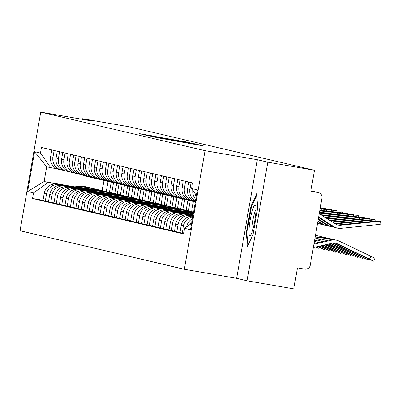 <?xml version="1.0" encoding="UTF-8"?>
<svg xmlns="http://www.w3.org/2000/svg" width="401" height="401" viewBox="0 0 401 401"><rect width="100%" height="100%" fill="white"/><g stroke="black" fill="none" stroke-linecap="round" stroke-linejoin="round"><path stroke-width="0.6" d="M156.59 137.578L204.961 146.2L156.59 137.578M155.518 136.43L139.257 133.613L143.352 134.576L189.432 142.555L155.498 136.556M257.337 159.728L236.635 278.329L247.101 280.785L267.803 162.179L257.337 159.728L205.021 150.666L40.752 112.13L93.067 121.187L82.601 118.736L129.287 126.821L314.489 170.265L310.825 191.257L318.098 192.52L310.9 190.831L318.369 192.575A4.817 4.762 103.2 0 0 318.098 192.52M267.803 162.179L314.489 170.265M151.964 136.45L156.721 137.568L200.154 145.072L193.412 143.628L151.939 136.586M148.711 135.829L144.621 134.871L146.601 135.197L188.054 142.375L172.871 139.984L194.891 143.834L148.711 135.829M247.101 280.785L293.788 288.87L297.452 267.878L304.725 269.136A4.817 4.762 103.2 0 0 310.244 265.206L321.958 198.074A4.817 4.762 103.2 0 0 318.369 192.575M236.635 278.329L184.32 269.272L20.05 230.735L40.752 112.13M82.601 118.736L82.496 119.358M196.174 197.157A11.078 10.952 -76.8 0 1 195.272 193.853M189.753 224.67A11.078 10.952 -76.8 0 1 191.949 221.372M192.981 190.56A11.078 10.952 103.2 0 0 195.763 199.518M192.41 218.735A11.078 10.952 103.2 0 0 186.676 226.66L186.635 226.891M195.498 201.036A11.078 10.952 -76.8 0 1 189.889 189.387L191.076 182.58M183.708 233.407L182.249 233.151L183.513 225.918A11.078 10.952 -76.8 0 1 192.741 216.836M188.761 182.039L187.573 188.846A11.078 10.952 103.2 0 0 195.432 201.397M192.851 216.204A11.078 10.952 103.2 0 0 181.197 225.372L179.934 232.61L182.249 233.151M194.495 201.091L193.297 200.881A11.078 10.952 -76.8 0 1 184.41 188.104L185.598 181.297M179.969 232.42L176.776 231.868L178.034 224.635A11.078 10.952 -76.8 0 1 190.731 215.588L192.891 215.964M183.282 180.751L182.094 187.558A11.078 10.952 103.2 0 0 190.355 200.214L192.675 200.756M192.916 215.828L188.415 215.046A11.078 10.952 103.2 0 0 175.718 224.089L174.455 231.322L176.776 231.868M189.016 199.803L187.823 199.598A11.078 10.952 -76.8 0 1 178.936 186.816L180.119 180.014M174.49 231.136L171.297 230.585L172.56 223.347A11.078 10.952 -76.8 0 1 185.257 214.304L192.951 215.638M177.803 179.468L176.615 186.275A11.078 10.952 103.2 0 0 184.876 198.926L187.197 199.472M192.971 215.497L182.936 213.763A11.078 10.952 103.2 0 0 170.24 222.806L168.976 230.039L171.297 230.585M183.538 198.52L182.345 198.315A11.078 10.952 -76.8 0 1 173.458 185.533L174.646 178.726M169.011 229.848L165.819 229.297L167.082 222.064A11.078 10.952 -76.8 0 1 179.778 213.021L193.006 215.312M172.325 178.184L171.137 184.986A11.078 10.952 103.2 0 0 179.402 197.643L181.718 198.184M193.031 215.172L177.458 212.475A11.078 10.952 103.2 0 0 164.761 221.517L163.498 228.755L165.819 229.297M178.064 197.237L176.866 197.026A11.078 10.952 -76.8 0 1 167.979 184.249L169.167 177.442M163.533 228.565L160.34 228.014L161.603 220.776A11.078 10.952 -76.8 0 1 174.3 211.733L193.061 214.986M166.846 176.896L165.658 183.703A11.078 10.952 103.2 0 0 173.924 196.355L176.239 196.901M193.087 214.846L171.979 211.192A11.078 10.952 103.2 0 0 159.282 220.234L158.024 227.467L160.34 228.014M172.585 195.949L171.387 195.743A11.078 10.952 -76.8 0 1 162.5 182.961L163.688 176.154M158.054 227.282L154.861 226.725L156.124 219.492A11.078 10.952 -76.8 0 1 168.821 210.45L188.816 213.913M161.372 175.613L160.184 182.42A11.078 10.952 103.2 0 0 168.445 195.071L170.761 195.613M189.342 213.858L166.505 209.903A11.078 10.952 103.2 0 0 153.809 218.951L152.545 226.184L154.861 226.725M167.107 194.665L165.909 194.46A11.078 10.952 -76.8 0 1 157.022 181.678L158.21 174.871M152.575 225.994L149.383 225.442L150.646 218.209A11.078 10.952 -76.8 0 1 163.342 209.167L183.337 212.625M155.894 174.33L154.706 181.132A11.078 10.952 103.2 0 0 162.966 193.788L165.282 194.33M183.864 212.575L161.027 208.62A11.078 10.952 103.2 0 0 148.33 217.663L147.067 224.901L149.383 225.442M161.628 193.377L160.43 193.172A11.078 10.952 -76.8 0 1 151.543 180.39L152.731 173.588M147.097 224.71L143.904 224.159L145.167 216.921A11.078 10.952 -76.8 0 1 157.864 207.878L177.859 211.342M150.415 173.042L149.227 179.849A11.078 10.952 103.2 0 0 157.488 192.5L159.804 193.046M178.385 211.292L155.548 207.337A11.078 10.952 103.2 0 0 142.851 216.38L141.588 223.613L143.904 224.159M156.149 192.094L154.951 191.889A11.078 10.952 -76.8 0 1 146.064 179.107L147.252 172.3M141.623 223.427L138.425 222.871L139.688 215.638A11.078 10.952 -76.8 0 1 152.385 206.595L172.38 210.059M144.936 171.758L143.748 178.565A11.078 10.952 103.2 0 0 152.009 191.217L154.33 191.758M172.906 210.004L150.069 206.049A11.078 10.952 103.2 0 0 137.373 215.091L136.109 222.329L138.425 222.871M150.671 190.811L149.478 190.6A11.078 10.952 -76.8 0 1 140.586 177.823L141.774 171.016M136.145 222.139L132.952 221.588L134.215 214.355A11.078 10.952 -76.8 0 1 146.906 205.307L166.901 208.771M139.458 170.47L138.27 177.277A11.078 10.952 103.2 0 0 146.53 189.934L148.851 190.475M167.428 208.72L144.591 204.766A11.078 10.952 103.2 0 0 131.894 213.808L130.631 221.041L132.952 221.588M145.192 189.523L143.999 189.317A11.078 10.952 -76.8 0 1 135.112 176.535L136.3 169.733M130.666 220.856L127.473 220.304L128.736 213.066A11.078 10.952 -76.8 0 1 141.433 204.024L161.428 207.487M133.979 169.187L132.791 175.994A11.078 10.952 103.2 0 0 141.057 188.645L143.373 189.192M161.949 207.437L139.112 203.482A11.078 10.952 103.2 0 0 126.415 212.525L125.152 219.758L127.473 220.304M193.377 201.392L191.598 211.578M139.713 188.239L138.52 188.034A11.078 10.952 -76.8 0 1 129.633 175.252L130.821 168.445M188.435 210.856L190.209 200.685M125.187 219.568L121.994 219.016L123.257 211.783A11.078 10.952 -76.8 0 1 135.954 202.741L155.949 206.199M128.5 167.904L127.312 174.706A11.078 10.952 103.2 0 0 135.578 187.362L137.894 187.904M156.47 206.149L133.633 202.194A11.078 10.952 103.2 0 0 120.937 211.237L119.678 218.475L121.994 219.016M187.899 200.104L186.119 210.294M134.24 186.956L133.042 186.746A11.078 10.952 -76.8 0 1 124.155 173.969L125.343 167.162M182.956 209.568L184.731 199.397M119.709 218.284L116.516 217.733L117.779 210.495A11.078 10.952 -76.8 0 1 130.475 201.452L150.47 204.916M123.022 166.615L121.839 173.422A11.078 10.952 103.2 0 0 130.099 186.074L132.415 186.62M150.997 204.866L128.155 200.911A11.078 10.952 103.2 0 0 115.463 209.954L114.2 217.187L116.516 217.733M182.42 198.821L180.64 209.006M128.761 185.668L127.563 185.462A11.078 10.952 -76.8 0 1 118.676 172.681L119.864 165.874M177.478 208.284L179.252 198.114M114.23 217.001L111.037 216.445L112.3 209.212A11.078 10.952 -76.8 0 1 124.997 200.169L144.992 203.633M117.548 165.332L116.36 172.139A11.078 10.952 103.2 0 0 124.621 184.791L126.937 185.332M145.518 203.578L122.681 199.623A11.078 10.952 103.2 0 0 109.984 208.67L108.721 215.903L111.037 216.445M176.941 197.538L175.162 207.723M123.282 184.385L122.084 184.179A11.078 10.952 -76.8 0 1 113.197 171.397L114.385 164.59M171.999 206.996L173.773 196.831M108.751 215.713L105.558 215.162L106.821 207.929A11.078 10.952 -76.8 0 1 119.518 198.886L139.513 202.345M112.069 164.049L110.882 170.851A11.078 10.952 103.2 0 0 119.142 183.508L121.458 184.049M140.039 202.294L117.202 198.34A11.078 10.952 103.2 0 0 104.506 207.382L103.242 214.62L105.558 215.162M171.463 196.249L169.688 206.435M117.804 183.097L116.606 182.891A11.078 10.952 -76.8 0 1 107.719 170.109L108.907 163.307M166.52 205.713L168.3 195.543M103.273 214.43L100.08 213.878L101.343 206.64A11.078 10.952 -76.8 0 1 114.039 197.598L134.034 201.061M106.591 162.761L105.403 169.568A11.078 10.952 103.2 0 0 113.663 182.219L115.984 182.766M134.561 201.011L111.724 197.056A11.078 10.952 103.2 0 0 99.027 206.099L97.764 213.332L100.08 213.878M165.984 194.966L164.209 205.152M112.325 181.813L111.127 181.608A11.078 10.952 -76.8 0 1 102.24 168.826L103.428 162.019M161.047 204.43L162.821 194.259M97.799 213.147L94.606 212.59L95.864 205.357A11.078 10.952 -76.8 0 1 108.561 196.315L128.556 199.778M101.112 161.478L99.924 168.285A11.078 10.952 103.2 0 0 108.185 180.936L110.506 181.478M129.082 199.723L106.245 195.768A11.078 10.952 103.2 0 0 93.548 204.811L92.285 212.049L94.606 212.59M160.51 193.678L158.731 203.868M106.846 180.53L105.653 180.32A11.078 10.952 -76.8 0 1 96.766 167.543L97.954 160.736M155.568 203.142L157.342 192.976M92.32 211.858L89.127 211.307L90.39 204.069A11.078 10.952 -76.8 0 1 103.087 195.026L123.082 198.49M95.633 160.189L94.446 166.996A11.078 10.952 103.2 0 0 102.706 179.648L105.027 180.194M123.603 198.44L100.766 194.485A11.078 10.952 103.2 0 0 88.07 203.528L86.806 210.761L89.127 211.307M155.032 192.395L153.252 202.58M101.368 179.242L100.175 179.036A11.078 10.952 -76.8 0 1 91.288 166.255L92.476 159.453M150.089 201.858L151.864 191.688M86.842 210.575L83.649 210.019L84.912 202.786A11.078 10.952 -76.8 0 1 97.608 193.743L117.603 197.207M90.155 158.906L88.967 165.713A11.078 10.952 103.2 0 0 97.232 178.365L99.548 178.911M118.125 197.157L95.288 193.202A11.078 10.952 103.2 0 0 82.591 202.244L81.328 209.477L83.649 210.019M149.553 191.112L147.774 201.297M95.894 177.959L94.696 177.753A11.078 10.952 -76.8 0 1 85.809 164.971L86.997 158.164M144.611 200.57L146.385 190.405M81.363 209.287L78.17 208.736L79.433 201.502A11.078 10.952 -76.8 0 1 92.13 192.46L112.125 195.919M84.676 157.623L83.488 164.425A11.078 10.952 103.2 0 0 91.754 177.082L94.07 177.623M112.651 195.868L89.809 191.914A11.078 10.952 103.2 0 0 77.117 200.956L75.854 208.194L78.17 208.736M144.074 189.823L142.295 200.014M90.415 176.676L89.217 176.465A11.078 10.952 -76.8 0 1 80.33 163.688L81.518 156.881M139.132 199.287L140.906 189.117M75.884 208.004L72.691 207.452L73.954 200.214A11.078 10.952 -76.8 0 1 86.651 191.172L106.646 194.635M79.203 156.335L78.015 163.142A11.078 10.952 103.2 0 0 86.275 175.793L88.591 176.34M107.172 194.585L84.335 190.63A11.078 10.952 103.2 0 0 71.639 199.673L70.376 206.906L72.691 207.452M138.596 188.54L136.816 198.726M84.937 175.387L83.739 175.182A11.078 10.952 -76.8 0 1 74.852 162.4L76.04 155.593M133.653 198.004L135.428 187.833M70.406 206.721L67.213 206.164L68.476 198.931A11.078 10.952 -76.8 0 1 81.172 189.889L101.167 193.352M73.724 155.052L72.536 161.859A11.078 10.952 103.2 0 0 80.796 174.51L83.112 175.052M101.694 193.297L78.857 189.342A11.078 10.952 103.2 0 0 66.16 198.39L64.897 205.623L67.213 206.164M133.117 187.257L131.343 197.442M79.458 174.104L78.26 173.894A11.078 10.952 -76.8 0 1 69.373 161.117L70.561 154.31M128.175 196.716L129.949 186.55M64.927 205.432L61.734 204.881L62.997 197.648A11.078 10.952 -76.8 0 1 75.694 188.605L95.689 192.064M68.245 153.768L67.057 160.57A11.078 10.952 103.2 0 0 75.318 173.227L77.634 173.768M96.215 192.014L73.378 188.059A11.078 10.952 103.2 0 0 60.681 197.102L59.418 204.34L61.734 204.881M127.638 185.969L125.864 196.154M73.979 172.816L72.781 172.61A11.078 10.952 -76.8 0 1 63.894 159.829L65.082 153.027M122.701 195.432L124.475 185.262M59.453 204.149L56.26 203.598L57.518 196.36A11.078 10.952 -76.8 0 1 70.215 187.317L90.21 190.781M62.767 152.48L61.579 159.287A11.078 10.952 103.2 0 0 69.839 171.939L72.16 172.485M90.736 190.731L67.899 186.776A11.078 10.952 103.2 0 0 55.203 195.818L53.94 203.051L56.26 203.598M122.16 184.686L120.385 194.871M68.501 171.533L67.308 171.327A11.078 10.952 -76.8 0 1 58.416 158.545L59.604 151.738M117.222 194.149L118.997 183.979M53.975 202.866L50.782 202.31L52.045 195.076A11.078 10.952 -76.8 0 1 64.736 186.034L84.731 189.498M57.288 151.197L56.1 158.004A11.078 10.952 103.2 0 0 64.361 170.656L66.681 171.197M85.258 189.442L62.421 185.488A11.078 10.952 103.2 0 0 49.724 194.53L48.461 201.768L50.782 202.31M116.686 183.397L114.907 193.588M63.022 170.25L61.829 170.039A11.078 10.952 -76.8 0 1 52.942 157.262L54.13 150.455M111.744 192.861L113.518 182.696M48.496 201.578L45.303 201.026L46.566 193.788A11.078 10.952 -76.8 0 1 59.263 184.746L79.258 188.209M51.809 149.909L50.621 156.716A11.078 10.952 103.2 0 0 58.887 169.367L61.203 169.914M79.779 188.159L56.942 184.204A11.078 10.952 103.2 0 0 44.245 193.247L42.982 200.48L45.303 201.026M111.207 182.114L109.428 192.3M196.455 195.553L191.548 188.495L197.442 189.879L190.49 229.728L184.59 228.344L191.603 223.352M57.543 168.961L46.681 166.831L44.115 181.543L48.15 182.49L33.524 192.906L32.551 198.48L183.618 233.918L184.59 228.344M33.524 192.906L27.624 191.523L34.581 151.673L40.481 153.057L50.721 167.778M191.548 188.495L192.52 182.921L41.453 147.483L40.481 153.057M205.021 150.666L184.32 269.272M246.314 232.625L247.397 246.64L253.091 234.219L257.703 207.783L256.62 193.773L250.926 206.194L246.314 232.625L246.991 232.745M74.691 186.836L44.115 181.543L27.624 191.523M103.999 180.46L102.23 190.61M48.15 182.49L73.779 186.926M106.265 191.578L108.039 181.407M43.017 200.294L32.551 198.48M46.681 166.831L34.581 151.673M251.612 206.315L250.926 206.194M156.916 137.558L196.545 144.42L156.911 137.603M156.23 137.012L169.673 139.433L156.23 137.012M335.121 243.131A8.912 8.807 -76.8 0 1 336.083 243.522L373.692 261.231L369.486 259.061L370.825 256.229L375.025 258.404L373.692 261.231M313.321 247.562L331.993 243.277A8.912 8.807 -76.8 0 1 337.697 243.903L369.486 259.061M313.908 244.224L331.321 240.224A12.04 11.905 -76.8 0 1 339.03 241.071L370.825 256.229M314.043 243.442L329.702 239.843A12.04 11.905 -76.8 0 1 335.035 239.858L336.655 240.234M375.948 221.633A5.539 0.266 -5.4 0 0 380.654 220.921A5.539 0.266 -5.4 0 0 374.333 221.257L339.271 224.841L340.885 225.217L375.948 221.633L376.243 224.745A5.539 0.266 174.6 0 0 380.95 224.034L380.654 220.921M319.246 213.623L335.301 223.888A8.912 8.807 103.2 0 0 340.885 225.217M337.211 224.806A8.912 8.807 103.2 0 0 339.271 224.841M318.665 216.961L333.637 226.535A12.04 11.905 103.2 0 0 341.181 228.329L376.243 224.745M318.559 217.548L332.018 226.159A12.04 11.905 103.2 0 0 335.677 227.703L337.291 228.079M332.549 243.166L368.213 259.948L364.013 257.778L364.369 257.011M333.201 243.086L364.013 257.778M314.504 240.79L324.229 238.56A12.04 11.905 -76.8 0 1 329.562 238.57L331.176 238.951A12.04 11.905 -76.8 0 1 333.071 239.567M314.369 241.572L325.843 238.941A12.04 11.905 -76.8 0 1 331.176 238.951M330.645 243.582L362.735 258.66L358.534 256.49L358.895 255.728M331.201 243.457L358.534 256.49M314.965 238.144L318.75 237.277A12.04 11.905 -76.8 0 1 324.083 237.287L325.697 237.663A12.04 11.905 -76.8 0 1 327.592 238.284M314.83 238.926L320.364 237.653A12.04 11.905 -76.8 0 1 325.697 237.663M255.798 213.041A15.654 2.341 -80.2 0 0 255.658 205.507A15.654 2.341 -80.2 0 0 252.294 210.51A15.654 2.341 -80.2 0 0 249.156 227.532A15.654 2.341 -80.2 0 0 250.505 235.277A15.654 2.341 -80.2 0 0 255.798 213.041M255.998 209.457A11.85 1.774 -80.2 0 0 252.099 226.144A11.85 1.774 -80.2 0 0 252.154 231.673M247.968 245.387L246.961 232.324L251.427 206.71L256.725 195.157M335.376 223.938A8.912 8.807 103.2 0 0 335.406 223.933L370.469 220.35A5.539 0.266 -5.4 0 0 375.176 219.638A5.539 0.266 -5.4 0 0 368.855 219.969L334.64 223.467M318.314 218.956L328.158 225.252A12.04 11.905 103.2 0 0 333.787 227.086M318.214 219.542L326.544 224.871A12.04 11.905 103.2 0 0 330.198 226.42L331.817 226.796M332.89 222.344L364.99 219.066A5.539 0.266 -5.4 0 0 369.697 218.35A5.539 0.266 -5.4 0 0 363.376 218.685L332.153 221.878M317.968 220.951L322.68 223.964A12.04 11.905 103.2 0 0 328.309 225.798M317.863 221.542L321.066 223.588A12.04 11.905 103.2 0 0 324.72 225.131L326.339 225.512M328.765 244.014L357.256 257.377L353.055 255.206L353.416 254.44M329.321 243.888L353.055 255.206M315.392 235.703A12.04 11.905 -76.8 0 1 318.605 235.999L320.219 236.379A12.04 11.905 -76.8 0 1 322.113 236.996M315.291 236.284A12.04 11.905 -76.8 0 1 320.219 236.379M326.89 244.445L351.777 256.094L347.577 253.923L347.938 253.156M327.442 244.319L347.577 253.923M315.467 235.287A12.04 11.905 -76.8 0 1 316.635 235.713M325.01 244.876L346.304 254.805L342.098 252.635L342.459 251.873M325.562 244.75L342.098 252.635M330.399 220.756L359.512 217.778A5.539 0.266 -5.4 0 0 364.218 217.066A5.539 0.266 -5.4 0 0 357.898 217.402L329.667 220.284M317.622 222.936A12.04 11.905 103.2 0 0 322.83 224.515M317.557 223.312A12.04 11.905 103.2 0 0 319.246 223.848L320.86 224.224M327.913 219.167L354.038 216.495A5.539 0.266 -5.4 0 0 358.74 215.778A5.539 0.266 -5.4 0 0 352.419 216.114L327.181 218.695M325.427 217.573L348.559 215.212A5.539 0.266 -5.4 0 0 353.266 214.495A5.539 0.266 -5.4 0 0 346.94 214.831L324.695 217.106M323.131 245.307L340.825 253.522L336.619 251.352L336.98 250.585M193.252 213.898L189.648 214.249M193.327 213.472L188.099 213.984M193.217 214.099L190.38 214.38M193.142 214.53L191.934 214.645M323.682 245.181L336.619 251.352M322.94 215.984L343.081 213.923A5.539 0.266 -5.4 0 0 347.787 213.212A5.539 0.266 -5.4 0 0 341.467 213.548L322.203 215.512M321.251 245.738L335.346 252.239L331.141 250.064L331.502 249.302M193.543 212.234A14.446 14.286 103.2 0 0 191.257 212.274L184.174 212.966M193.568 212.079A14.446 14.286 103.2 0 0 189.989 211.974L182.62 212.695M193.523 212.35A14.446 14.286 103.2 0 0 191.853 212.41L184.906 213.091M193.467 212.68A14.446 14.286 103.2 0 0 193.117 212.71L186.455 213.362M321.808 245.612L331.141 250.064M320.449 214.395L337.602 212.64A5.539 0.266 -5.4 0 0 342.309 211.923A5.539 0.266 -5.4 0 0 335.988 212.259L319.717 213.923M195.357 201.833A14.446 14.286 -76.8 0 1 193.808 201.207L192.996 200.826M195.392 201.653A14.446 14.286 -76.8 0 1 195.071 201.508L194.014 201.006M195.352 201.873A14.446 14.286 -76.8 0 1 193.212 201.066L192.42 200.695M195.347 201.888L194.746 201.748A14.446 14.286 -76.8 0 1 191.949 200.771L191.157 200.4M319.371 246.174L329.868 250.951L325.667 248.78L326.023 248.018M190.681 211.367A14.446 14.286 103.2 0 0 185.778 210.986L178.696 211.683M190.385 211.292L189.122 210.996A14.446 14.286 103.2 0 0 184.515 210.69L177.142 211.412M193.412 212.054A14.446 14.286 103.2 0 0 192.244 211.728L190.981 211.432A14.446 14.286 103.2 0 0 186.375 211.126L179.427 211.808M192.244 211.728A14.446 14.286 103.2 0 0 187.638 211.422L180.976 212.074M319.928 246.044L325.667 248.78M319.417 212.655L332.123 211.352A5.539 0.266 -5.4 0 0 336.83 210.64A5.539 0.266 -5.4 0 0 330.509 210.976L319.512 212.099M193.583 201.422A14.446 14.286 -76.8 0 1 192.395 201.197L191.132 200.901A14.446 14.286 -76.8 0 1 188.33 199.924L187.518 199.543M192.395 201.197A14.446 14.286 -76.8 0 1 189.593 200.219L188.535 199.723M190.831 200.826A14.446 14.286 -76.8 0 1 187.733 199.783L186.941 199.412M190.535 200.761L189.267 200.465A14.446 14.286 -76.8 0 1 186.47 199.487L185.678 199.117M317.497 246.605L324.389 249.668L320.188 247.497L320.549 246.73M185.207 210.079A14.446 14.286 103.2 0 0 180.3 209.703L173.217 210.395M184.906 210.009L183.643 209.713A14.446 14.286 103.2 0 0 179.036 209.407L171.663 210.129M187.934 210.771A14.446 14.286 103.2 0 0 186.766 210.445L185.503 210.149A14.446 14.286 103.2 0 0 180.896 209.843L173.949 210.52M186.766 210.445A14.446 14.286 103.2 0 0 182.159 210.139L175.498 210.791M318.048 246.475L320.188 247.497M319.742 210.776L326.645 210.069A5.539 0.266 -5.4 0 0 331.351 209.357A5.539 0.266 -5.4 0 0 325.031 209.688L319.843 210.219M188.104 200.139A14.446 14.286 -76.8 0 1 186.916 199.914L185.653 199.618A14.446 14.286 -76.8 0 1 182.851 198.64L182.039 198.254M186.916 199.914A14.446 14.286 -76.8 0 1 184.114 198.936L183.056 198.435M185.352 199.543A14.446 14.286 -76.8 0 1 182.255 198.5L181.463 198.124M185.056 199.477L183.793 199.177A14.446 14.286 -76.8 0 1 180.991 198.204L180.199 197.828M315.652 247.026L318.91 248.379L316.158 246.911M179.728 208.796A14.446 14.286 103.2 0 0 174.821 208.415L167.738 209.111M179.427 208.72L178.164 208.425A14.446 14.286 103.2 0 0 173.558 208.119L166.189 208.841M182.455 209.487A14.446 14.286 103.2 0 0 181.292 209.162L180.024 208.861A14.446 14.286 103.2 0 0 175.417 208.555L168.47 209.237M181.292 209.162A14.446 14.286 103.2 0 0 176.681 208.856L170.019 209.507M174.25 207.512A14.446 14.286 103.2 0 0 169.342 207.132L162.26 207.823M173.949 207.437L172.686 207.142A14.446 14.286 103.2 0 0 168.079 206.836L160.711 207.558M176.976 208.199A14.446 14.286 103.2 0 0 175.813 207.873L174.55 207.578A14.446 14.286 103.2 0 0 169.939 207.272L162.991 207.954M175.813 207.873A14.446 14.286 103.2 0 0 171.202 207.568L164.545 208.219M168.771 206.224A14.446 14.286 103.2 0 0 163.864 205.848L156.781 206.54M168.475 206.154L167.207 205.858A14.446 14.286 103.2 0 0 162.6 205.548L155.232 206.269M171.498 206.916A14.446 14.286 103.2 0 0 170.335 206.59L169.072 206.294A14.446 14.286 103.2 0 0 164.46 205.989L157.513 206.665M170.335 206.59A14.446 14.286 103.2 0 0 165.728 206.284L159.067 206.936M163.292 204.941A14.446 14.286 103.2 0 0 158.385 204.56L151.302 205.257M162.996 204.866L161.733 204.57A14.446 14.286 103.2 0 0 157.122 204.264L149.753 204.986M166.019 205.633A14.446 14.286 103.2 0 0 164.856 205.302L163.593 205.006A14.446 14.286 103.2 0 0 158.986 204.7L152.034 205.382M164.856 205.302A14.446 14.286 103.2 0 0 160.25 204.996L153.588 205.653M157.814 203.658A14.446 14.286 103.2 0 0 152.911 203.277L145.824 203.969M157.518 203.583L156.255 203.287A14.446 14.286 103.2 0 0 151.643 202.981L144.275 203.703M160.54 204.345A14.446 14.286 103.2 0 0 159.377 204.019L158.114 203.723A14.446 14.286 103.2 0 0 153.508 203.417L146.56 204.099M159.377 204.019A14.446 14.286 103.2 0 0 154.771 203.713L148.109 204.365M152.335 202.37A14.446 14.286 103.2 0 0 147.433 201.994L140.35 202.685M152.039 202.299L150.776 201.999A14.446 14.286 103.2 0 0 146.17 201.693L138.796 202.415M155.067 203.061A14.446 14.286 103.2 0 0 153.899 202.736L152.636 202.44A14.446 14.286 103.2 0 0 148.029 202.129L141.082 202.811M153.899 202.736A14.446 14.286 103.2 0 0 149.292 202.43L142.631 203.081M320.073 208.896L321.166 208.786A5.539 0.266 -5.4 0 0 325.873 208.069A5.539 0.266 -5.4 0 0 320.168 208.345M182.625 198.851A14.446 14.286 -76.8 0 1 181.437 198.625L180.174 198.33A14.446 14.286 -76.8 0 1 177.372 197.352L176.56 196.971M181.437 198.625A14.446 14.286 -76.8 0 1 178.635 197.648L177.583 197.152M179.879 198.259A14.446 14.286 -76.8 0 1 176.776 197.212L175.989 196.841M179.578 198.189L178.315 197.893A14.446 14.286 -76.8 0 1 175.513 196.916L174.721 196.545M177.147 197.568A14.446 14.286 -76.8 0 1 175.959 197.342L174.696 197.046A14.446 14.286 -76.8 0 1 171.894 196.069L171.082 195.688M175.959 197.342A14.446 14.286 -76.8 0 1 173.162 196.365L172.104 195.868M174.4 196.971A14.446 14.286 -76.8 0 1 171.297 195.929L170.51 195.558M174.099 196.906L172.836 196.61A14.446 14.286 -76.8 0 1 170.034 195.633L169.247 195.257M171.673 196.284A14.446 14.286 -76.8 0 1 170.48 196.059L169.217 195.758A14.446 14.286 -76.8 0 1 166.42 194.786L165.608 194.4M170.48 196.059A14.446 14.286 -76.8 0 1 167.683 195.081L166.626 194.58M168.921 195.688A14.446 14.286 -76.8 0 1 165.819 194.645L165.032 194.269M168.62 195.618L167.357 195.322A14.446 14.286 -76.8 0 1 164.555 194.345L163.768 193.974M166.194 194.996A14.446 14.286 -76.8 0 1 165.006 194.771L163.738 194.475A14.446 14.286 -76.8 0 1 160.941 193.498L160.129 193.117M165.006 194.771A14.446 14.286 -76.8 0 1 162.204 193.793L161.147 193.297M163.443 194.4A14.446 14.286 -76.8 0 1 160.345 193.357L159.553 192.986M163.142 194.335L161.879 194.039A14.446 14.286 -76.8 0 1 159.077 193.061L158.29 192.691M160.716 193.713A14.446 14.286 -76.8 0 1 159.528 193.488L158.265 193.192A14.446 14.286 -76.8 0 1 155.463 192.214L154.651 191.828M159.528 193.488A14.446 14.286 -76.8 0 1 156.726 192.51L155.668 192.009M157.964 193.117A14.446 14.286 -76.8 0 1 154.866 192.074L154.074 191.703M157.663 193.051L156.4 192.756A14.446 14.286 -76.8 0 1 153.598 191.778L152.811 191.402M155.237 192.425A14.446 14.286 -76.8 0 1 154.049 192.199L152.786 191.904A14.446 14.286 -76.8 0 1 149.984 190.926L149.172 190.545M154.049 192.199A14.446 14.286 -76.8 0 1 151.247 191.227L150.19 190.726M152.485 191.833A14.446 14.286 -76.8 0 1 149.388 190.786L148.596 190.415M152.19 191.763L150.921 191.467A14.446 14.286 -76.8 0 1 148.124 190.49L147.332 190.119M146.861 201.086A14.446 14.286 103.2 0 0 141.954 200.706L134.871 201.402M146.56 201.011L145.297 200.716A14.446 14.286 103.2 0 0 140.691 200.41L133.317 201.132M149.588 201.773A14.446 14.286 103.2 0 0 148.42 201.447L147.157 201.152A14.446 14.286 103.2 0 0 142.55 200.846L135.603 201.528M148.42 201.447A14.446 14.286 103.2 0 0 143.814 201.142L137.152 201.793M149.758 191.142A14.446 14.286 -76.8 0 1 148.57 190.916L147.307 190.62A14.446 14.286 -76.8 0 1 144.505 189.643L143.693 189.262M148.57 190.916A14.446 14.286 -76.8 0 1 145.769 189.939L144.711 189.442M147.007 190.545A14.446 14.286 -76.8 0 1 143.909 189.503L143.117 189.132M146.711 190.48L145.448 190.184A14.446 14.286 -76.8 0 1 142.646 189.207L141.854 188.836M141.383 199.798A14.446 14.286 103.2 0 0 136.475 199.422L129.393 200.114M141.082 199.728L139.819 199.432A14.446 14.286 103.2 0 0 135.212 199.127L127.844 199.848M144.109 200.49A14.446 14.286 103.2 0 0 142.946 200.164L141.678 199.868A14.446 14.286 103.2 0 0 137.072 199.563L130.125 200.239M142.946 200.164A14.446 14.286 103.2 0 0 138.335 199.858L131.673 200.51M144.28 189.858A14.446 14.286 -76.8 0 1 143.092 189.633L141.829 189.337A14.446 14.286 -76.8 0 1 139.027 188.36L138.215 187.974M143.092 189.633A14.446 14.286 -76.8 0 1 140.29 188.655L139.237 188.154M141.533 189.262A14.446 14.286 -76.8 0 1 138.43 188.219L137.643 187.843M141.232 189.197L139.969 188.896A14.446 14.286 -76.8 0 1 137.167 187.924L136.375 187.548M135.904 198.515A14.446 14.286 103.2 0 0 130.997 198.134L123.914 198.831M135.603 198.44L134.34 198.144A14.446 14.286 103.2 0 0 129.734 197.838L122.365 198.56M138.631 199.207A14.446 14.286 103.2 0 0 137.468 198.881L136.2 198.58A14.446 14.286 103.2 0 0 131.593 198.274L124.646 198.956M137.468 198.881A14.446 14.286 103.2 0 0 132.856 198.57L126.195 199.227M138.801 188.57A14.446 14.286 -76.8 0 1 137.613 188.345L136.35 188.049A14.446 14.286 -76.8 0 1 133.548 187.072L132.736 186.691M137.613 188.345A14.446 14.286 -76.8 0 1 134.816 187.367L133.759 186.871M136.054 187.979A14.446 14.286 -76.8 0 1 132.952 186.931L132.165 186.56M135.754 187.909L134.49 187.613A14.446 14.286 -76.8 0 1 131.688 186.635L130.896 186.264M130.425 197.232A14.446 14.286 103.2 0 0 125.518 196.851L118.435 197.543M130.13 197.157L128.861 196.861A14.446 14.286 103.2 0 0 124.255 196.555L116.886 197.277M133.152 197.919A14.446 14.286 103.2 0 0 131.989 197.593L130.726 197.297A14.446 14.286 103.2 0 0 126.114 196.991L119.167 197.673M131.989 197.593A14.446 14.286 103.2 0 0 127.383 197.287L120.721 197.939M133.322 187.287A14.446 14.286 -76.8 0 1 132.135 187.061L130.871 186.766A14.446 14.286 -76.8 0 1 128.069 185.788L127.262 185.407M132.135 187.061A14.446 14.286 -76.8 0 1 129.338 186.084L128.28 185.588M130.576 186.691A14.446 14.286 -76.8 0 1 127.473 185.648L126.686 185.277M130.275 186.625L129.012 186.33A14.446 14.286 -76.8 0 1 126.21 185.352L125.423 184.976M124.947 195.944A14.446 14.286 103.2 0 0 120.039 195.568L112.957 196.259M124.651 195.873L123.383 195.578A14.446 14.286 103.2 0 0 118.776 195.267L111.408 195.989M127.673 196.635A14.446 14.286 103.2 0 0 126.51 196.31L125.247 196.014A14.446 14.286 103.2 0 0 120.636 195.708L113.689 196.385M126.51 196.31A14.446 14.286 103.2 0 0 121.904 196.004L115.242 196.655M127.849 186.004A14.446 14.286 -76.8 0 1 126.661 185.778L125.393 185.478A14.446 14.286 -76.8 0 1 122.596 184.505L121.784 184.119M126.661 185.778A14.446 14.286 -76.8 0 1 123.859 184.801L122.801 184.3M125.097 185.407A14.446 14.286 -76.8 0 1 121.994 184.365L121.207 183.989M124.796 185.337L123.533 185.041A14.446 14.286 -76.8 0 1 120.731 184.064L119.944 183.693M119.468 194.66A14.446 14.286 103.2 0 0 114.566 194.279L107.478 194.976M119.172 194.585L117.909 194.29A14.446 14.286 103.2 0 0 113.298 193.984L105.929 194.706M122.195 195.352A14.446 14.286 103.2 0 0 121.032 195.021L119.769 194.726A14.446 14.286 103.2 0 0 115.162 194.42L108.215 195.102M121.032 195.021A14.446 14.286 103.2 0 0 116.425 194.716L109.764 195.367M122.37 184.716A14.446 14.286 -76.8 0 1 121.182 184.49L119.914 184.194A14.446 14.286 -76.8 0 1 117.117 183.217L116.305 182.836M121.182 184.49A14.446 14.286 -76.8 0 1 118.38 183.513L117.323 183.016M119.618 184.119A14.446 14.286 -76.8 0 1 116.521 183.077L115.729 182.706M119.318 184.054L118.054 183.758A14.446 14.286 -76.8 0 1 115.252 182.781L114.465 182.41M113.989 193.377A14.446 14.286 103.2 0 0 109.087 192.996L102.004 193.688M113.694 193.302L112.43 193.006A14.446 14.286 103.2 0 0 107.819 192.701L100.45 193.422M116.721 194.064A14.446 14.286 103.2 0 0 115.553 193.738L114.29 193.442A14.446 14.286 103.2 0 0 109.684 193.137L102.736 193.818M115.553 193.738A14.446 14.286 103.2 0 0 110.947 193.432L104.285 194.084M116.891 183.432A14.446 14.286 -76.8 0 1 115.704 183.207L114.44 182.911A14.446 14.286 -76.8 0 1 111.638 181.934L110.826 181.548M115.704 183.207A14.446 14.286 -76.8 0 1 112.902 182.229L111.844 181.728M114.14 182.836A14.446 14.286 -76.8 0 1 111.042 181.793L110.25 181.417M113.844 182.771L112.576 182.475A14.446 14.286 -76.8 0 1 109.779 181.498L108.987 181.122M108.511 192.089A14.446 14.286 103.2 0 0 103.608 191.713L96.526 192.405M108.215 192.019L106.952 191.718A14.446 14.286 103.2 0 0 102.345 191.412L94.972 192.134M111.242 192.781A14.446 14.286 103.2 0 0 110.074 192.455L108.811 192.154A14.446 14.286 103.2 0 0 104.205 191.848L97.258 192.53M110.074 192.455A14.446 14.286 103.2 0 0 105.468 192.149L98.806 192.801M111.413 182.144A14.446 14.286 -76.8 0 1 110.225 181.919L108.962 181.623A14.446 14.286 -76.8 0 1 106.16 180.645L105.348 180.265M110.225 181.919A14.446 14.286 -76.8 0 1 107.423 180.946L106.365 180.445M108.661 181.553A14.446 14.286 -76.8 0 1 105.563 180.505L104.771 180.134M108.365 181.483L107.097 181.187A14.446 14.286 -76.8 0 1 104.3 180.209L103.508 179.838M103.037 190.806A14.446 14.286 103.2 0 0 98.13 190.425L91.047 191.117M102.736 190.731L101.473 190.435A14.446 14.286 103.2 0 0 96.867 190.129L89.493 190.851M105.764 191.493A14.446 14.286 103.2 0 0 104.596 191.167L103.333 190.871A14.446 14.286 103.2 0 0 98.726 190.565L91.779 191.247M104.596 191.167A14.446 14.286 103.2 0 0 99.989 190.861L93.328 191.513M105.934 180.861A14.446 14.286 -76.8 0 1 104.746 180.635L103.483 180.34A14.446 14.286 -76.8 0 1 100.681 179.362L99.869 178.981M104.746 180.635A14.446 14.286 -76.8 0 1 101.944 179.658L100.892 179.162M103.182 180.265A14.446 14.286 -76.8 0 1 100.085 179.222L99.293 178.851M102.887 180.199L101.623 179.904A14.446 14.286 -76.8 0 1 98.821 178.926L98.029 178.555M97.558 189.518A14.446 14.286 103.2 0 0 92.651 189.142L85.568 189.833M97.258 189.447L95.994 189.152A14.446 14.286 103.2 0 0 91.388 188.846L84.02 189.568M100.285 190.209A14.446 14.286 103.2 0 0 99.122 189.884L97.854 189.588A14.446 14.286 103.2 0 0 93.248 189.282L86.3 189.959M99.122 189.884A14.446 14.286 103.2 0 0 94.511 189.578L87.849 190.229M100.456 179.578A14.446 14.286 -76.8 0 1 99.268 179.352L98.004 179.057A14.446 14.286 -76.8 0 1 95.202 178.079L94.39 177.693M99.268 179.352A14.446 14.286 -76.8 0 1 96.466 178.375L95.413 177.874M97.709 178.981A14.446 14.286 -76.8 0 1 94.606 177.939L93.819 177.563M97.408 178.916L96.145 178.615A14.446 14.286 -76.8 0 1 93.343 177.643L92.551 177.267M92.08 188.234A14.446 14.286 103.2 0 0 87.172 187.853L80.09 188.55M91.779 188.159L90.516 187.863A14.446 14.286 103.2 0 0 85.909 187.558L78.541 188.28M94.806 188.926A14.446 14.286 103.2 0 0 93.644 188.6L92.38 188.3A14.446 14.286 103.2 0 0 87.769 187.994L80.822 188.676M93.644 188.6A14.446 14.286 103.2 0 0 89.037 188.29L82.375 188.946M94.977 178.29A14.446 14.286 -76.8 0 1 93.789 178.064L92.526 177.768A14.446 14.286 -76.8 0 1 89.724 176.791L88.912 176.41M93.789 178.064A14.446 14.286 -76.8 0 1 90.992 177.087L89.934 176.59M92.23 177.698A14.446 14.286 -76.8 0 1 89.127 176.651L88.34 176.28M91.929 177.628L90.666 177.332A14.446 14.286 -76.8 0 1 87.864 176.355L87.077 175.984M86.601 186.951A14.446 14.286 103.2 0 0 81.694 186.57L74.611 187.262M86.305 186.876L85.037 186.58A14.446 14.286 103.2 0 0 80.431 186.275L73.062 186.996M89.328 187.638A14.446 14.286 103.2 0 0 88.165 187.312L86.902 187.016A14.446 14.286 103.2 0 0 82.29 186.711L75.343 187.392M88.165 187.312A14.446 14.286 103.2 0 0 83.558 187.006L76.897 187.658M89.503 177.006A14.446 14.286 -76.8 0 1 88.31 176.781L87.047 176.485A14.446 14.286 -76.8 0 1 84.25 175.508L83.438 175.122M88.31 176.781A14.446 14.286 -76.8 0 1 85.513 175.803L84.456 175.307M86.751 176.41A14.446 14.286 -76.8 0 1 83.649 175.367L82.862 174.996M86.451 176.345L85.187 176.049A14.446 14.286 -76.8 0 1 82.385 175.072L81.598 174.696M49.724 194.53L52.045 195.076M55.203 195.818L57.518 196.36M60.681 197.102L62.997 197.648M66.16 198.39L68.476 198.931M71.639 199.673L73.954 200.214M77.117 200.956L79.433 201.502M82.591 202.244L84.912 202.786M88.07 203.528L90.39 204.069M93.548 204.811L95.864 205.357M99.027 206.099L101.343 206.64M104.506 207.382L106.821 207.929M109.984 208.67L112.3 209.212M115.463 209.954L117.779 210.495M120.937 211.237L123.257 211.783M126.415 212.525L128.736 213.066M131.894 213.808L134.215 214.355M137.373 215.091L139.688 215.638M142.851 216.38L145.167 216.921M148.33 217.663L150.646 218.209M153.809 218.951L156.124 219.492M159.282 220.234L161.603 220.776M164.761 221.517L167.082 222.064M170.24 222.806L172.56 223.347M175.718 224.089L178.034 224.635M181.197 225.372L183.513 225.918M44.245 193.247L46.566 193.788M56.942 184.204L59.263 184.746M62.421 185.488L64.736 186.034M56.1 158.004L58.416 158.545M67.899 186.776L70.215 187.317M61.579 159.287L63.894 159.829M73.378 188.059L75.694 188.605M67.057 160.57L69.373 161.117M78.857 189.342L81.172 189.889M72.536 161.859L74.852 162.4M84.335 190.63L86.651 191.172M78.015 163.142L80.33 163.688M89.809 191.914L92.13 192.46M83.488 164.425L85.809 164.971M95.288 193.202L97.608 193.743M88.967 165.713L91.288 166.255M100.766 194.485L103.087 195.026M94.446 166.996L96.766 167.543M106.245 195.768L108.561 196.315M99.924 168.285L102.24 168.826M111.724 197.056L114.039 197.598M105.403 169.568L107.719 170.109M117.202 198.34L119.518 198.886M110.882 170.851L113.197 171.397M122.681 199.623L124.997 200.169M116.36 172.139L118.676 172.681M128.155 200.911L130.475 201.452M121.839 173.422L124.155 173.969M133.633 202.194L135.954 202.741M127.312 174.706L129.633 175.252M139.112 203.482L141.433 204.024M132.791 175.994L135.112 176.535M144.591 204.766L146.906 205.307M138.27 177.277L140.586 177.823M150.069 206.049L152.385 206.595M143.748 178.565L146.064 179.107M155.548 207.337L157.864 207.878M149.227 179.849L151.543 180.39M161.027 208.62L163.342 209.167M154.706 181.132L157.022 181.678M166.505 209.903L168.821 210.45M160.184 182.42L162.5 182.961M171.979 211.192L174.3 211.733M165.658 183.703L167.979 184.249M177.458 212.475L179.778 213.021M171.137 184.986L173.458 185.533M182.936 213.763L185.257 214.304M176.615 186.275L178.936 186.816M188.415 215.046L190.731 215.588M182.094 187.558L184.41 188.104M187.573 188.846L189.889 189.387M50.621 156.716L52.942 157.262M185.297 141.859L185.342 141.593M337.697 243.903L336.083 243.522M331.321 240.224L329.702 239.843M332.018 226.159L333.637 226.535M325.843 238.941L324.229 238.56M320.364 237.653L318.75 237.277M370.594 221.638L370.469 220.35M326.544 224.871L328.158 225.252M365.116 220.355L364.99 219.066M321.066 223.588L322.68 223.964M359.637 219.066L359.512 217.778M354.158 217.783L354.038 216.495M348.68 216.5L348.559 215.212M343.201 215.212L343.081 213.923M191.257 212.274L189.989 211.974M193.117 212.71L191.853 212.41M337.722 213.928L337.602 212.64M193.808 201.207L195.071 201.508M191.949 200.771L193.212 201.066M185.778 210.986L184.515 210.69M187.638 211.422L186.375 211.126M332.249 212.64L332.123 211.352M188.33 199.924L189.593 200.219M186.47 199.487L187.733 199.783M180.3 209.703L179.036 209.407M182.159 210.139L180.896 209.843M326.77 211.357L326.645 210.069M182.851 198.64L184.114 198.936M180.991 198.204L182.255 198.5M174.821 208.415L173.558 208.119M176.681 208.856L175.417 208.555M169.342 207.132L168.079 206.836M171.202 207.568L169.939 207.272M163.864 205.848L162.6 205.548M165.728 206.284L164.46 205.989M158.385 204.56L157.122 204.264M160.25 204.996L158.986 204.7M152.911 203.277L151.643 202.981M154.771 203.713L153.508 203.417M147.433 201.994L146.17 201.693M149.292 202.43L148.029 202.129M321.291 210.074L321.166 208.786M177.372 197.352L178.635 197.648M175.513 196.916L176.776 197.212M171.894 196.069L173.162 196.365M170.034 195.633L171.297 195.929M166.42 194.786L167.683 195.081M164.555 194.345L165.819 194.645M160.941 193.498L162.204 193.793M159.077 193.061L160.345 193.357M155.463 192.214L156.726 192.51M153.598 191.778L154.866 192.074M149.984 190.926L151.247 191.227M148.124 190.49L149.388 190.786M141.954 200.706L140.691 200.41M143.814 201.142L142.55 200.846M144.505 189.643L145.769 189.939M142.646 189.207L143.909 189.503M136.475 199.422L135.212 199.127M138.335 199.858L137.072 199.563M139.027 188.36L140.29 188.655M137.167 187.924L138.43 188.219M130.997 198.134L129.734 197.838M132.856 198.57L131.593 198.274M133.548 187.072L134.816 187.367M131.688 186.635L132.952 186.931M125.518 196.851L124.255 196.555M127.383 197.287L126.114 196.991M128.069 185.788L129.338 186.084M126.21 185.352L127.473 185.648M120.039 195.568L118.776 195.267M121.904 196.004L120.636 195.708M122.596 184.505L123.859 184.801M120.731 184.064L121.994 184.365M114.566 194.279L113.298 193.984M116.425 194.716L115.162 194.42M117.117 183.217L118.38 183.513M115.252 182.781L116.521 183.077M109.087 192.996L107.819 192.701M110.947 193.432L109.684 193.137M111.638 181.934L112.902 182.229M109.779 181.498L111.042 181.793M103.608 191.713L102.345 191.412M105.468 192.149L104.205 191.848M106.16 180.645L107.423 180.946M104.3 180.209L105.563 180.505M98.13 190.425L96.867 190.129M99.989 190.861L98.726 190.565M100.681 179.362L101.944 179.658M98.821 178.926L100.085 179.222M92.651 189.142L91.388 188.846M94.511 189.578L93.248 189.282M95.202 178.079L96.466 178.375M93.343 177.643L94.606 177.939M87.172 187.853L85.909 187.558M89.037 188.29L87.769 187.994M89.724 176.791L90.992 177.087M87.864 176.355L89.127 176.651M81.694 186.57L80.431 186.275M83.558 187.006L82.29 186.711M84.25 175.508L85.513 175.803M82.385 175.072L83.649 175.367M368.213 259.948L368.639 259.046M362.735 258.66L363.161 257.758M375.176 219.638L375.321 221.162M369.697 218.35L369.842 219.873M357.256 257.377L357.682 256.475M351.777 256.094L352.203 255.191M346.304 254.805L346.725 253.903M364.218 217.066L364.364 218.59M358.74 215.778L358.885 217.302M353.266 214.495L353.406 216.019M340.825 253.522L341.251 252.62M347.787 213.212L347.933 214.735M335.346 252.239L335.772 251.337M342.309 211.923L342.454 213.447M329.868 250.951L330.294 250.049M336.83 210.64L336.975 212.164M324.389 249.668L324.815 248.765M331.351 209.357L331.497 210.881M318.91 248.379L319.336 247.477M325.873 208.069L326.018 209.593M320.409 206.946L320.539 208.309"/></g></svg>
